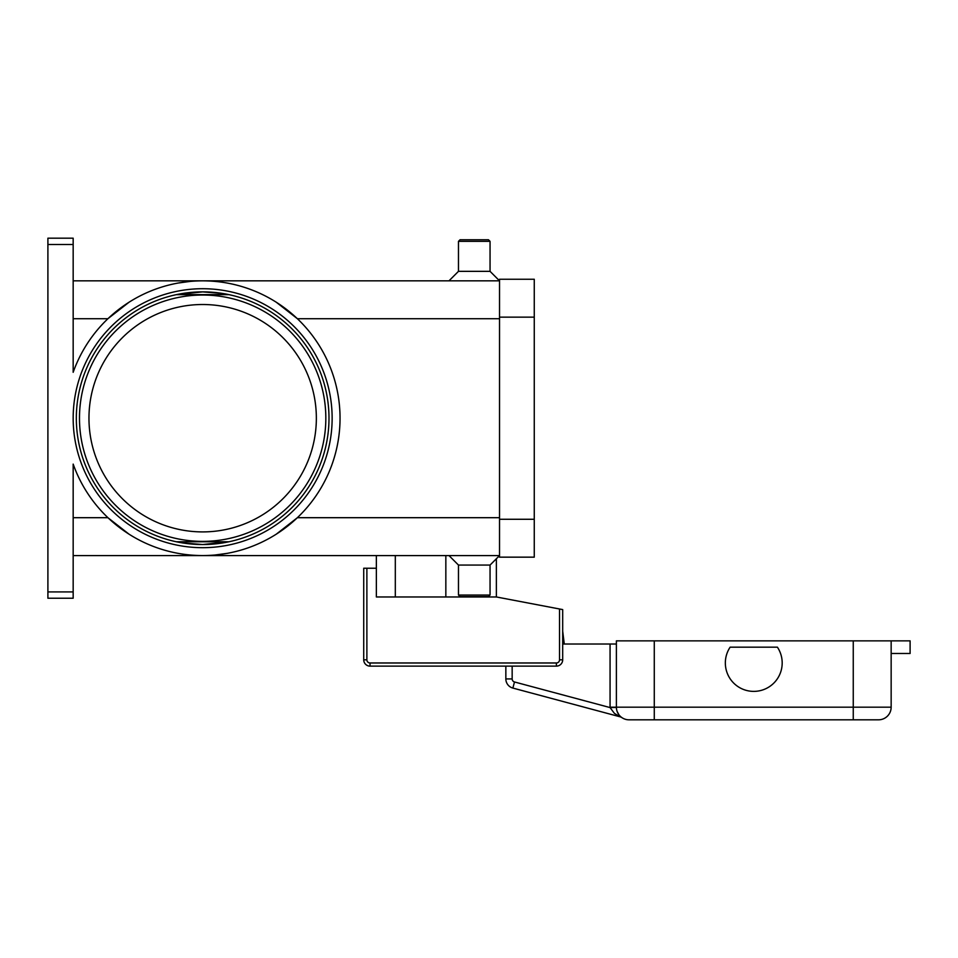 <?xml version="1.0" encoding="UTF-8"?>
<svg xmlns="http://www.w3.org/2000/svg" width="958" height="958" viewBox="0 0 958 958"><rect width="100%" height="100%" fill="white"/><g stroke="black" fill="none" stroke-linecap="round" stroke-linejoin="round"><path stroke-width="1.44" d="M228.914 294.633L223.07 293.531L228.914 294.633A126.324 126.324 0 0 0 202.653 291.879L223.058 293.531L202.653 291.879L176.344 294.645L228.962 294.645A126.324 126.324 0 0 0 202.653 291.879A126.324 126.324 0 0 1 328.989 418.203A126.324 126.324 0 0 1 202.653 544.539L223.058 542.875M202.653 291.879A126.324 126.324 0 0 1 328.989 418.203A126.324 126.324 0 0 1 202.653 544.539L182.248 542.875L202.653 544.539L228.962 541.761L176.404 541.773A126.324 126.324 0 0 0 202.653 544.539A126.324 126.324 0 0 1 76.329 418.203A126.324 126.324 0 0 1 202.653 291.879L176.392 294.633M223.07 542.875L228.914 541.773M47.9 591.912L47.9 244.506L73.167 244.506L73.167 372.303A137.389 137.389 0 0 1 340.042 418.203A137.389 137.389 0 0 1 73.167 464.103L73.167 591.912L47.9 591.912L47.9 598.223L73.167 598.223L73.167 591.912M129.162 534.277L107.907 517.691L73.167 517.691M499.525 517.691L297.399 517.691L276.144 534.277M227.477 553.329L214.712 555.053M276.144 302.129L297.399 318.715L499.525 318.715M73.167 244.506L73.167 238.183L47.9 238.183L47.9 244.506M490.053 241.344L458.475 241.344L460.056 239.763L488.472 239.763L490.053 241.344L490.053 271.342L499.525 280.826L73.167 280.826M458.475 241.344L458.475 271.342L449.003 280.826M177.841 283.077L190.594 281.353M490.053 565.064L490.053 595.062L458.475 595.062L458.475 565.064L490.053 565.064L499.525 555.592L73.167 555.592M458.475 565.064L449.003 555.592M490.053 595.062L488.472 596.642L460.056 596.642L458.475 595.062M73.167 318.715L107.907 318.715L129.162 302.129M182.236 542.875L176.392 541.773L182.236 542.875M316.356 418.203A113.703 113.703 0 0 0 202.653 304.512A113.703 113.703 0 0 0 88.962 418.203A113.703 113.703 0 0 0 202.653 531.906A113.703 113.703 0 0 0 316.356 418.203M490.053 271.342L458.475 271.342M499.525 317.146L499.525 557.161L534.265 557.161L534.265 279.245L499.525 279.245L499.525 317.146L534.265 317.146M496.376 558.742L496.376 596.966L559.532 608.989L559.532 659.811A3.161 3.161 0 0 1 556.382 662.972L370.039 662.972A3.161 3.161 0 0 1 366.878 659.811L366.878 568.226L376.362 568.226L376.362 555.592M496.376 596.966L376.362 596.966L376.362 568.226M366.878 568.226L363.729 568.226L363.729 659.811A6.311 6.311 0 0 0 370.039 666.121L556.382 666.121A6.311 6.311 0 0 0 562.693 659.811L562.693 609.587L559.532 608.989M395.307 596.966L395.307 555.592M620.269 716.249L620.077 716.105A12.634 12.634 0 0 0 629.011 719.817L878.522 719.817A12.634 12.634 0 0 0 891.156 707.184L654.278 707.184L654.278 719.817M618.928 714.776L617.18 711.59M616.389 644.015L610.066 644.015L610.066 707.184A18.944 18.944 0 0 0 610.066 707.579L614.389 713.363L620.065 716.8A6.311 6.311 0 0 1 621.958 717.662L621.778 717.542M514.506 681.976A3.161 3.161 0 0 1 512.159 678.923L505.848 678.923L505.848 666.121L505.848 678.923A9.472 9.472 0 0 0 512.865 688.072L514.506 681.976L610.066 707.579L616.389 707.447M505.848 678.923A9.472 9.472 0 0 0 512.865 688.072L620.065 716.8A6.311 6.311 0 0 1 621.047 717.147M562.693 644.015L610.066 644.015M891.156 653.488L910.1 653.488L910.1 640.854L616.389 640.854L616.389 707.184A12.634 12.634 0 0 0 629.011 719.817M891.156 707.184A12.634 12.634 0 0 1 878.522 719.817A12.634 12.634 0 0 0 891.156 707.184L891.156 640.854M777.405 647.177A28.429 28.429 0 0 1 737.971 686.599A28.429 28.429 0 0 1 730.128 647.177L777.405 647.177M562.693 631.178L564.274 644.015L562.693 631.178M325.828 418.203A123.175 123.175 0 0 0 202.653 295.028A123.175 123.175 0 0 0 79.478 418.203A123.175 123.175 0 0 0 202.653 541.378A123.175 123.175 0 0 0 325.828 418.203M73.167 418.203A129.486 129.486 0 0 0 202.653 547.689A129.486 129.486 0 0 0 332.139 418.203A129.486 129.486 0 0 0 202.653 288.717A129.486 129.486 0 0 0 73.167 418.203M445.841 596.966L445.841 555.592M499.525 519.272L534.265 519.272M363.729 659.811L366.878 659.811M559.532 659.811L562.693 659.811A6.311 6.311 0 0 1 556.382 666.121L556.382 662.972M370.039 666.121L370.039 662.972M610.066 707.184L616.389 707.184A12.634 12.634 0 0 0 620.089 716.117M512.159 678.923L512.159 666.121M654.278 640.854L654.278 707.184L616.389 707.184M853.255 719.817L853.255 640.854"/></g></svg>
